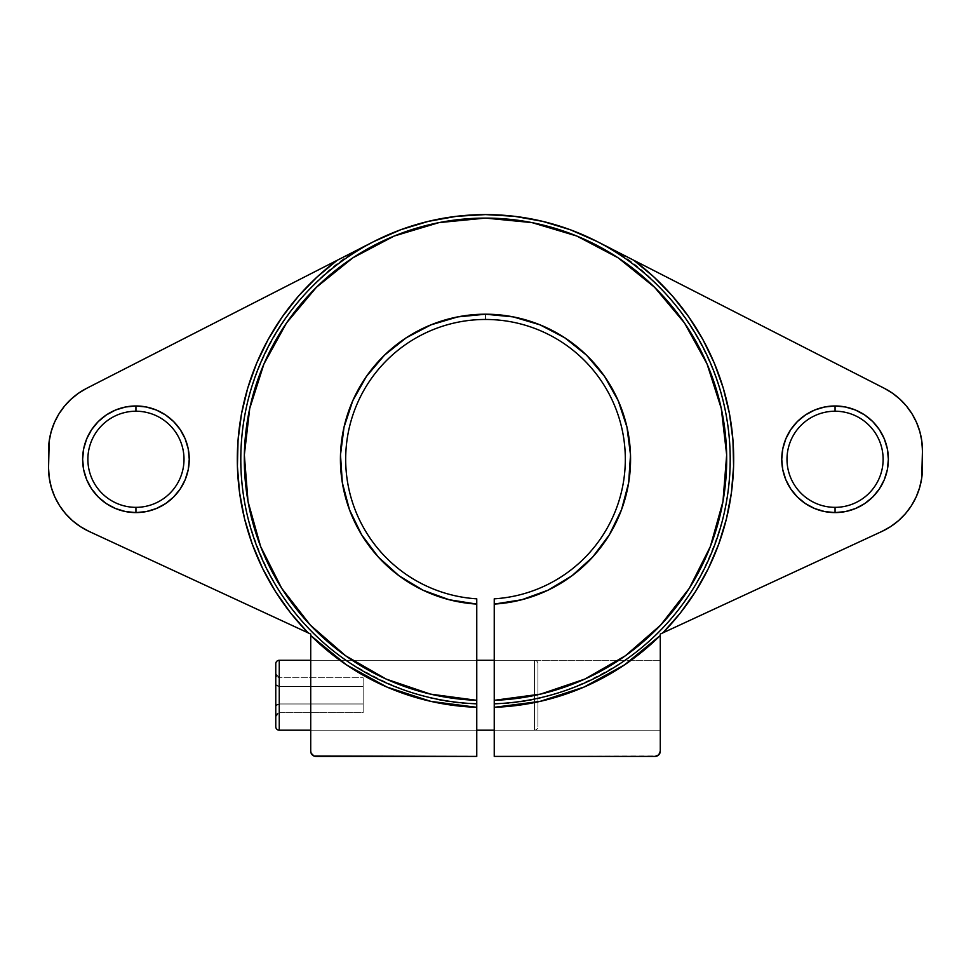 <?xml version="1.0" encoding="UTF-8"?>
<svg xmlns="http://www.w3.org/2000/svg" width="971" height="971" viewBox="0 0 971 971"><rect width="100%" height="100%" fill="white"/><g stroke="black" fill="none" stroke-linecap="round" stroke-linejoin="round"><path stroke-width="0.73" stroke-dasharray="4.86 3.64" d="M534.438 660.28A3.496 3.496 0 0 1 537.934 663.776L537.934 726.696L537.934 663.776A3.496 3.496 0 0 0 534.438 660.28L534.438 730.192A3.496 3.496 0 0 0 537.934 726.696L537.934 663.776L537.934 726.696A3.496 3.496 0 0 1 534.438 730.192L534.438 702.603L534.438 730.192L494.239 730.192L534.438 730.192L534.438 660.28L494.239 660.28L660.28 660.28L660.28 730.192L494.239 730.192L494.239 660.28L494.239 660.948L494.239 660.28L660.28 660.28L660.28 730.192L660.28 660.28L660.28 730.192L494.239 730.192L494.239 660.28L660.28 660.28L660.28 730.192L494.239 730.192L534.438 730.192L534.438 660.28L534.438 702.603L534.438 660.28L494.239 660.28L534.438 660.28L534.438 730.192M476.761 660.28L310.72 660.28L339.911 660.28L310.72 660.28L310.72 730.192L476.761 730.192L310.72 730.192L476.761 730.192L476.761 660.28L339.911 660.28L476.761 660.28L476.761 730.192L310.72 730.192L310.72 660.28L476.761 660.28L476.761 730.192L310.72 730.192L310.72 660.28L339.911 660.28L310.72 660.28L310.72 730.192L476.761 730.192L476.761 660.28L339.911 660.28L476.761 660.28L476.761 730.192L476.761 660.28M279.26 730.192L279.26 660.28M275.764 663.776L275.764 726.696M275.764 673.716L279.26 677.758L279.26 703.975L276.784 704.57L279.26 703.975L279.26 686.497L275.764 684.482L275.764 716.756L275.764 673.716L275.764 684.482L276.784 685.902L279.26 686.497L363.154 686.497L363.154 712.714L279.26 712.714L279.26 703.975L363.154 703.975L363.154 677.758L363.154 712.714L363.154 686.497L363.154 712.714L279.26 712.714L279.26 703.975L363.154 703.975L363.154 677.758L363.154 686.497L279.26 686.497L279.26 677.758L363.154 677.758L279.26 677.758L279.26 686.497L363.154 686.497L279.26 686.497L279.26 703.975L279.26 677.758L276.784 676.581L275.764 673.716L275.764 684.482L275.764 673.716L276.784 676.581L279.26 677.758L279.26 686.497L276.784 685.902L275.764 684.482L275.764 705.99L276.784 704.57L279.26 703.975L363.154 703.975L279.26 703.975L279.26 712.714L276.784 713.891L279.26 712.714L279.26 686.497L276.784 685.902L275.764 684.482L276.784 685.902L279.26 686.497L279.26 703.975L276.784 704.57L275.764 705.99L275.764 684.482L275.764 716.756L276.784 713.891L275.764 716.756L275.764 673.716L275.764 684.482L279.26 686.497L363.154 686.497L279.26 686.497L279.26 677.758L363.154 677.758M363.154 712.714L363.154 703.975L279.26 703.975L279.26 712.714L363.154 712.714L363.154 703.975L279.26 703.975L279.26 712.714L275.764 716.756M276.784 704.57L276.031 705.225L276.784 704.57M884.338 479.613L879.386 488.899L872.759 496.982L864.676 503.609L855.463 508.537L845.462 511.571L835.06 512.591L835.06 507.348A48.065 48.065 0 0 1 786.995 459.283A48.065 48.065 0 0 1 835.06 411.219L835.06 405.975A53.308 53.308 0 0 0 781.752 459.283A53.308 53.308 0 0 0 835.06 512.591L835.06 507.348A48.065 48.065 0 0 1 786.995 459.283A48.065 48.065 0 0 1 835.06 411.219L835.06 405.975L845.462 406.995L855.463 410.029L864.676 414.957L872.759 421.584L879.386 429.668L884.314 438.88L887.348 448.881L888.368 459.283L887.336 469.709M485.5 314.216A145.067 145.067 0 0 0 485.439 314.216A145.067 145.067 0 0 1 485.561 314.216A145.067 145.067 0 0 0 485.5 314.216L485.5 319.459A139.824 139.824 0 0 1 625.251 454.914A139.824 139.824 0 0 1 494.239 598.828L494.239 604.083A145.067 145.067 0 0 0 494.3 604.083A145.067 145.067 0 0 1 494.239 604.083L494.239 756.409L494.239 598.828L494.239 604.083L521.791 599.738L548.008 590.198L571.907 575.815A145.067 145.067 0 0 1 571.87 575.839A145.067 145.067 0 0 0 571.943 575.779L592.613 557.123L609.351 534.815A145.067 145.067 0 0 0 609.363 534.79A145.067 145.067 0 0 1 609.339 534.827L621.525 509.714A145.067 145.067 0 0 0 621.537 509.678A145.067 145.067 0 0 1 621.513 509.739L628.662 482.745L630.507 454.914L626.987 427.24L618.236 400.756L604.581 376.432L586.52 355.168L564.721 337.762L540.01 324.848A145.067 145.067 0 0 0 539.997 324.836L513.271 316.898L485.5 314.216L485.5 319.459A139.824 139.824 0 0 1 625.251 454.914A139.824 139.824 0 0 1 494.239 598.828A139.824 139.824 0 0 0 625.251 454.914A139.824 139.824 0 0 0 485.5 319.459A139.824 139.824 0 0 0 345.749 454.914A139.824 139.824 0 0 0 476.761 598.828L476.761 756.409L476.761 604.083L449.209 599.738L422.992 590.198L399.093 575.815L378.387 557.123L361.649 534.815L349.475 509.714L342.338 482.745L340.493 454.914L344.013 427.24L352.764 400.756L366.419 376.432L384.48 355.168L406.279 337.762L430.99 324.848L457.729 316.898L485.5 314.216L485.5 319.459A139.824 139.824 0 0 0 345.749 454.914A139.824 139.824 0 0 0 476.761 598.828L476.761 604.083A145.067 145.067 0 0 1 476.7 604.083A145.067 145.067 0 0 0 476.761 604.083L476.761 756.409L313.961 756.008M83.664 469.709L82.632 459.283L83.652 448.881L86.686 438.88L91.614 429.668L98.241 421.584L106.325 414.957L115.537 410.029L125.538 406.995L135.94 405.975A53.308 53.308 0 0 1 189.248 459.283A53.308 53.308 0 0 1 135.94 512.591L135.94 507.348A48.065 48.065 0 0 1 87.876 459.283A48.065 48.065 0 0 1 135.94 411.219L135.94 405.975A53.308 53.308 0 0 0 82.632 459.283A53.308 53.308 0 0 0 135.94 512.591L135.94 507.348A48.065 48.065 0 0 1 87.876 459.283A48.065 48.065 0 0 1 135.94 411.219L135.94 405.975L146.342 406.995L156.343 410.029L165.556 414.957L173.639 421.584L180.266 429.668L185.194 438.88L188.228 448.881L189.248 459.283L188.228 469.685L185.194 479.686L180.266 488.899L173.639 496.982L165.556 503.609L156.343 508.537L146.342 511.571M658.739 754.868L660.28 751.166L660.28 634.063L881.911 531.428L890.601 526.634L898.527 520.65L905.53 513.598L911.453 505.636L916.187 496.909L919.646 487.6L921.746 477.89L922.45 467.986L921.795 441.004L919.828 431.622L916.6 422.591L912.17 414.083L906.611 406.266L900.044 399.275L892.567 393.267L884.35 388.327L596.849 241.391A244.692 244.692 0 0 0 246.622 512.287A244.692 244.692 0 0 0 476.761 703.817L476.761 704.084M70.956 399.275L64.389 406.266L58.83 414.083L54.4 422.591L51.172 431.622L49.205 441.004L48.55 467.986L49.254 477.89L51.354 487.6L54.813 496.909L59.547 505.636L65.47 513.598L72.473 520.65L80.399 526.634L89.089 531.428L310.72 634.063L310.72 751.166A5.243 5.243 0 0 0 315.963 756.409A5.243 5.243 0 0 1 310.72 751.166L310.72 634.063L89.089 531.428L310.72 634.063L310.72 751.166L312.261 754.868M494.239 604.083L494.239 756.409L657.039 756.008M494.239 703.817A244.692 244.692 0 0 0 596.849 241.391C666.009 270.618 754.455 381.409 724.39 512.251C707.653 576.823 675.051 625.81 626.574 659.212C579.42 689.325 535.312 704.193 494.239 703.817A244.692 244.692 0 0 0 596.849 241.391L884.35 388.327A69.912 69.912 0 0 1 922.45 450.58L922.45 467.986A69.912 69.912 0 0 1 881.911 531.428L660.28 634.063L660.28 751.166A5.243 5.243 0 0 1 655.037 756.409A5.243 5.243 0 0 0 660.28 751.166L660.28 634.063L881.911 531.428A69.912 69.912 0 0 0 922.45 467.986L922.45 450.58A69.912 69.912 0 0 0 884.35 388.327L596.813 241.378M596.849 241.391A244.692 244.692 0 0 0 374.151 241.391L86.65 388.327L78.433 393.267M135.94 405.975A53.308 53.308 0 0 1 189.248 459.283A53.308 53.308 0 0 1 135.94 512.591L135.94 507.348A48.065 48.065 0 0 0 184.005 459.283A48.065 48.065 0 0 0 135.94 411.219L135.94 405.975A53.308 53.308 0 0 0 82.632 459.283A53.308 53.308 0 0 0 135.94 512.591L125.538 511.571L115.537 508.537L106.325 503.609L98.241 496.982L91.614 488.899L86.662 479.613M835.06 512.591L824.658 511.571L814.657 508.537L805.445 503.609L797.361 496.982L790.734 488.899L785.806 479.686L782.772 469.685L781.752 459.283L782.772 448.881L785.806 438.88L790.734 429.668L797.361 421.584L805.445 414.957L814.657 410.029L824.658 406.995L835.06 405.975A53.308 53.308 0 0 1 888.368 459.283A53.308 53.308 0 0 1 835.06 512.591L835.06 507.348A48.065 48.065 0 0 0 883.125 459.283A48.065 48.065 0 0 0 835.06 411.219L835.06 405.975A53.308 53.308 0 0 0 781.752 459.283A53.308 53.308 0 0 0 835.06 512.591A53.308 53.308 0 0 0 888.368 459.283A53.308 53.308 0 0 0 835.06 405.975M374.151 241.391L86.65 388.327A69.912 69.912 0 0 0 48.55 450.58L48.55 467.986A69.912 69.912 0 0 0 89.089 531.428A69.912 69.912 0 0 1 48.55 467.986L48.55 450.58A69.912 69.912 0 0 1 86.65 388.327L374.151 241.391C304.991 270.618 216.545 381.409 246.61 512.251C263.347 576.823 295.949 625.81 344.426 659.212C391.58 689.325 435.688 704.193 476.761 703.817A244.692 244.692 0 0 1 374.151 241.391M135.94 507.348A48.065 48.065 0 0 0 184.005 459.283A48.065 48.065 0 0 0 135.94 411.219A48.065 48.065 0 0 0 87.876 459.283A48.065 48.065 0 0 0 135.94 507.348A48.065 48.065 0 0 0 184.005 459.283A48.065 48.065 0 0 0 135.94 411.219M835.06 507.348A48.065 48.065 0 0 0 883.125 459.283A48.065 48.065 0 0 0 835.06 411.219A48.065 48.065 0 0 0 786.995 459.283A48.065 48.065 0 0 0 835.06 507.348A48.065 48.065 0 0 0 883.125 459.283A48.065 48.065 0 0 0 835.06 411.219M275.764 705.99L279.26 703.975L275.764 705.99M310.72 730.192L310.72 660.28L310.72 730.192M494.239 730.192L494.239 660.28L494.239 730.192M485.5 319.459A139.824 139.824 0 0 0 345.749 454.914A139.824 139.824 0 0 0 476.761 598.828L476.761 604.083M660.28 660.28L660.28 730.192M627.582 257.109L606.062 246.1M364.938 246.1L343.418 257.109"/><path stroke-width="1.46" d="M279.26 730.192A3.496 3.496 0 0 1 275.764 726.696A3.496 3.496 0 0 0 279.26 730.192L279.26 660.28A3.496 3.496 0 0 0 275.764 663.776L275.764 726.696A3.496 3.496 0 0 0 279.26 730.192L310.72 730.192L279.26 730.192L279.26 660.28A3.496 3.496 0 0 0 275.764 663.776L275.764 726.696L275.764 663.776A3.496 3.496 0 0 1 279.26 660.28L310.72 660.28L279.26 660.28L279.26 730.192L310.72 730.192M494.239 660.28L476.761 660.28M476.761 730.192L494.239 730.192M135.94 405.975A53.308 53.308 0 0 1 189.248 459.283A53.308 53.308 0 0 1 135.94 512.591A53.308 53.308 0 0 0 189.248 459.283A53.308 53.308 0 0 0 135.94 405.975L135.94 411.219A48.065 48.065 0 0 0 87.876 459.283A48.065 48.065 0 0 0 135.94 507.348L135.94 512.591A53.308 53.308 0 0 1 82.632 459.283A53.308 53.308 0 0 1 135.94 405.975L135.94 411.219A48.065 48.065 0 0 0 87.876 459.283A48.065 48.065 0 0 0 135.94 507.348L135.94 512.591L125.538 511.571L115.537 508.537L106.325 503.609L98.241 496.982L91.614 488.899L86.686 479.686L83.652 469.685L82.632 459.283L83.652 448.881L86.686 438.88L91.614 429.668L98.241 421.584L106.325 414.957L115.537 410.029L125.538 406.995L135.94 405.975L146.342 406.995L156.343 410.029L165.556 414.957L173.639 421.584L180.266 429.668L185.194 438.88L188.228 448.881L189.248 459.283L188.228 469.685L185.194 479.686L180.266 488.899L173.639 496.982L165.556 503.609L156.343 508.537L146.342 511.571L135.94 512.591A53.308 53.308 0 0 1 82.632 459.283A53.308 53.308 0 0 1 135.94 405.975L135.94 411.219A48.065 48.065 0 0 1 184.005 459.283A48.065 48.065 0 0 1 135.94 507.348L135.94 512.591L146.342 511.571M835.06 411.219A48.065 48.065 0 0 0 786.995 459.283A48.065 48.065 0 0 0 835.06 507.348L835.06 512.591A53.308 53.308 0 0 1 781.752 459.283A53.308 53.308 0 0 1 835.06 405.975L835.06 411.219A48.065 48.065 0 0 0 786.995 459.283A48.065 48.065 0 0 0 835.06 507.348L835.06 512.591L824.658 511.571L814.657 508.537L805.445 503.609L797.361 496.982L790.734 488.899L785.806 479.686L782.772 469.685L781.752 459.283L782.772 448.881L785.806 438.88L790.734 429.668L797.361 421.584L805.445 414.957L814.657 410.029L824.658 406.995L835.06 405.975L845.462 406.995L855.463 410.029L864.676 414.957L872.759 421.584L879.386 429.668L884.314 438.88L887.348 448.881L888.368 459.283L887.348 469.685L884.314 479.686L879.386 488.899L872.759 496.982L864.676 503.609L855.463 508.537L845.462 511.571L835.06 512.591A53.308 53.308 0 0 1 781.752 459.283A53.308 53.308 0 0 1 835.06 405.975L835.06 411.219A48.065 48.065 0 0 1 883.125 459.283A48.065 48.065 0 0 1 835.06 507.348L835.06 512.591A53.308 53.308 0 0 0 888.368 459.283A53.308 53.308 0 0 0 835.06 405.975L835.06 411.219A48.065 48.065 0 0 1 883.125 459.283A48.065 48.065 0 0 1 835.06 507.348A48.065 48.065 0 0 1 786.995 459.283A48.065 48.065 0 0 1 835.06 411.219A48.065 48.065 0 0 1 883.125 459.283A48.065 48.065 0 0 1 835.06 507.348M494.3 604.083A145.067 145.067 0 0 0 521.706 599.762A145.067 145.067 0 0 1 494.3 604.083M521.888 599.714A145.067 145.067 0 0 0 547.947 590.222A145.067 145.067 0 0 1 521.888 599.714M548.057 590.174A145.067 145.067 0 0 0 571.87 575.839A145.067 145.067 0 0 1 548.057 590.174M660.28 635.495L660.28 634.063L660.28 635.495A248.188 248.188 0 0 1 494.239 707.313L494.239 756.409L655.037 756.409A5.243 5.243 0 0 0 660.28 751.166L660.28 635.495A248.188 248.188 0 0 1 494.239 707.313L494.239 703.817A244.692 244.692 0 0 0 730.156 454.914A244.692 244.692 0 0 0 485.5 214.591A244.692 244.692 0 0 0 240.844 454.914A244.692 244.692 0 0 0 476.761 703.817L476.761 598.828A139.824 139.824 0 0 1 345.749 454.914A139.824 139.824 0 0 1 485.5 319.459A139.824 139.824 0 0 1 625.251 454.914A139.824 139.824 0 0 1 494.239 598.828L494.239 700.322A241.196 241.196 0 0 0 692.906 336.172A241.196 241.196 0 0 0 278.094 336.172A241.196 241.196 0 0 0 476.761 700.322L476.761 598.828A139.824 139.824 0 0 1 345.749 454.914A139.824 139.824 0 0 1 485.5 319.459A139.824 139.824 0 0 1 625.251 454.914A139.824 139.824 0 0 1 494.239 598.828L494.239 700.322L540.568 694.107L584.821 679.081L625.348 655.801L660.62 625.142L689.325 588.244L710.371 546.515L722.97 501.509L726.66 454.914L721.283 408.488L707.058 363.967L684.519 323.015L654.503 287.198L618.139 257.825L576.786 236.026L532.023 222.614L485.5 218.087L438.977 222.614L394.214 236.026L352.861 257.825L316.497 287.198L286.481 323.015L263.942 363.967L249.717 408.488L244.34 454.914L248.03 501.509L260.629 546.515L281.675 588.244L310.38 625.142L345.652 655.801L386.179 679.081L430.432 694.107L476.761 700.322L476.761 703.817A244.692 244.692 0 0 1 240.844 454.914A244.692 244.692 0 0 1 485.5 214.591A244.692 244.692 0 0 0 240.844 454.914A244.692 244.692 0 0 0 476.761 703.817L476.761 604.083L449.209 599.738L422.992 590.198L399.093 575.815L378.387 557.123L361.649 534.815A145.067 145.067 0 0 0 378.35 557.075A145.067 145.067 0 0 1 361.661 534.827L349.475 509.714A145.067 145.067 0 0 0 361.637 534.79A145.067 145.067 0 0 1 349.487 509.739L342.338 482.745L340.493 454.914L344.013 427.24L352.764 400.756L366.419 376.432L384.48 355.168L406.279 337.762L430.99 324.848A145.067 145.067 0 0 0 406.291 337.75A145.067 145.067 0 0 1 430.99 324.848L457.729 316.898L485.5 314.216L513.271 316.898L540.01 324.848A145.067 145.067 0 0 1 564.709 337.75A145.067 145.067 0 0 0 540.01 324.848L564.721 337.762L586.52 355.168L604.581 376.432L618.236 400.756L626.987 427.24L630.507 454.914L628.662 482.745L621.525 509.714A145.067 145.067 0 0 1 609.363 534.79A145.067 145.067 0 0 0 621.513 509.739L609.351 534.815A145.067 145.067 0 0 1 592.65 557.075A145.067 145.067 0 0 0 609.339 534.827L592.613 557.123L571.907 575.815A145.067 145.067 0 0 0 592.565 557.172A145.067 145.067 0 0 1 571.943 575.779L548.008 590.198L521.791 599.738L494.239 604.083L494.239 756.409L655.037 756.409L658.739 754.868L660.28 751.166L660.28 635.495L624.571 664.844L584.032 687.067L540.082 701.39L494.239 707.313L494.239 756.409L655.037 756.409A5.243 5.243 0 0 0 660.28 751.166L660.28 634.063L881.911 531.428L890.601 526.634L898.527 520.65L905.53 513.598L911.453 505.636L916.187 496.909L919.646 487.6L921.746 477.89L922.45 450.58L921.795 441.004L919.828 431.622L916.6 422.591L912.17 414.083L906.611 406.266L900.044 399.275L892.567 393.267L884.35 388.327L633.808 260.289L654.138 277.184L672.539 296.155L688.827 316.971L702.81 339.401L714.328 363.19L723.249 388.072L729.476 413.755L732.935 439.96L733.591 466.383L731.418 492.722L726.478 518.696L718.783 543.978L708.454 568.314L695.6 591.4L680.355 612.992L662.902 632.849L881.911 531.428A69.912 69.912 0 0 0 922.45 467.986L922.45 450.58A69.912 69.912 0 0 0 884.35 388.327L596.849 241.391L570.402 229.787L542.765 221.388L514.339 216.29L485.5 214.591L456.661 216.29L428.235 221.388L400.598 229.787L374.151 241.391L86.65 388.327L78.433 393.267L70.956 399.275L64.389 406.266L58.83 414.083L54.4 422.591L51.172 431.622L49.205 441.004L48.55 467.986L49.254 477.89L51.354 487.6L54.813 496.909L59.547 505.636L65.47 513.598L72.473 520.65L80.399 526.634L89.089 531.428L308.098 632.849L290.645 612.992L275.4 591.4L262.546 568.314L252.217 543.978L244.522 518.696L239.582 492.722L237.41 466.383L238.065 439.96L241.524 413.755L247.751 388.072L256.672 363.19L268.19 339.401L282.173 316.971L298.461 296.155L316.862 277.184L337.192 260.289L86.65 388.327A69.912 69.912 0 0 0 48.55 450.58L48.55 467.986A69.912 69.912 0 0 0 89.089 531.428L310.72 634.063L310.72 751.166L311.121 753.168L313.961 756.008L476.761 756.409L476.761 707.313L430.918 701.39L386.968 687.067L346.429 664.844L310.72 635.495L310.72 751.166A5.243 5.243 0 0 0 315.963 756.409L476.761 756.409L476.761 704.084M621.537 509.678A145.067 145.067 0 0 0 628.65 482.805A145.067 145.067 0 0 1 621.537 509.678M628.662 482.684A145.067 145.067 0 0 0 630.507 454.95A145.067 145.067 0 0 1 628.662 482.684M630.495 454.877A145.067 145.067 0 0 0 626.999 427.289A145.067 145.067 0 0 1 630.495 454.877M626.975 427.191A145.067 145.067 0 0 0 618.26 400.817A145.067 145.067 0 0 1 626.975 427.191M618.211 400.695A145.067 145.067 0 0 0 564.746 337.774A145.067 145.067 0 0 1 618.211 400.695M539.997 324.836A145.067 145.067 0 0 0 485.561 314.216A145.067 145.067 0 0 1 539.997 324.836M657.039 756.008L658.739 754.868M78.433 393.267L70.956 399.275M312.261 754.868L313.961 756.008M86.686 479.686L83.652 469.685M887.348 469.685L884.314 479.686M476.7 604.083A145.067 145.067 0 0 1 449.294 599.762A145.067 145.067 0 0 0 476.7 604.083M449.112 599.714A145.067 145.067 0 0 1 423.053 590.222A145.067 145.067 0 0 0 449.112 599.714M422.943 590.174A145.067 145.067 0 0 1 399.13 575.839A145.067 145.067 0 0 0 422.943 590.174M399.057 575.779A145.067 145.067 0 0 1 378.435 557.172A145.067 145.067 0 0 0 399.057 575.779M349.463 509.678A145.067 145.067 0 0 1 342.35 482.805A145.067 145.067 0 0 0 349.463 509.678M342.338 482.684A145.067 145.067 0 0 1 340.493 454.95A145.067 145.067 0 0 0 342.338 482.684M340.505 454.877A145.067 145.067 0 0 1 344.001 427.289A145.067 145.067 0 0 0 340.505 454.877M344.025 427.191A145.067 145.067 0 0 1 352.74 400.817A145.067 145.067 0 0 0 344.025 427.191M352.789 400.695A145.067 145.067 0 0 1 406.254 337.774A145.067 145.067 0 0 0 352.789 400.695M431.003 324.836A145.067 145.067 0 0 1 485.439 314.216A145.067 145.067 0 0 0 431.003 324.836M135.94 411.219A48.065 48.065 0 0 1 184.005 459.283A48.065 48.065 0 0 1 135.94 507.348A48.065 48.065 0 0 1 87.876 459.283A48.065 48.065 0 0 1 135.94 411.219A48.065 48.065 0 0 1 184.005 459.283A48.065 48.065 0 0 1 135.94 507.348M606.062 246.1L633.808 260.289A248.188 248.188 0 0 1 662.902 632.849L881.911 531.428A69.912 69.912 0 0 0 922.45 467.986L922.45 450.58A69.912 69.912 0 0 0 884.35 388.327L633.808 260.289A248.188 248.188 0 0 1 662.902 632.849L660.28 634.063L662.902 632.849M343.418 257.109L337.192 260.289A248.188 248.188 0 0 0 308.098 632.849A248.188 248.188 0 0 1 337.192 260.289L86.65 388.327A69.912 69.912 0 0 0 48.55 450.58L48.55 467.986A69.912 69.912 0 0 0 89.089 531.428L310.72 634.063L310.72 751.166A5.243 5.243 0 0 0 315.963 756.409L476.761 756.409L476.761 707.313A248.188 248.188 0 0 1 310.72 635.495A248.188 248.188 0 0 0 476.761 707.313M337.192 260.289L364.938 246.1M494.239 703.817A244.692 244.692 0 0 0 730.156 454.914A244.692 244.692 0 0 0 485.5 214.591A244.692 244.692 0 0 1 730.156 454.914A244.692 244.692 0 0 1 494.239 703.817L494.239 707.313M476.761 604.083A145.067 145.067 0 0 1 361.346 384.237A145.067 145.067 0 0 1 609.654 384.237A145.067 145.067 0 0 1 494.239 604.083L494.239 598.828A139.824 139.824 0 0 0 625.251 454.914A139.824 139.824 0 0 0 485.5 319.459A139.824 139.824 0 0 0 345.749 454.914A139.824 139.824 0 0 0 476.761 598.828L476.761 604.083A145.067 145.067 0 0 1 361.346 384.237A145.067 145.067 0 0 1 609.654 384.237A145.067 145.067 0 0 1 494.239 604.083M310.72 660.28L279.26 660.28M835.06 405.975A53.308 53.308 0 0 1 888.368 459.283A53.308 53.308 0 0 1 835.06 512.591M308.098 632.849L310.72 634.063L310.72 635.495M633.808 260.289L627.582 257.109M494.239 700.322A241.196 241.196 0 0 0 692.906 336.172A241.196 241.196 0 0 0 278.094 336.172A241.196 241.196 0 0 0 476.761 700.322"/></g></svg>
